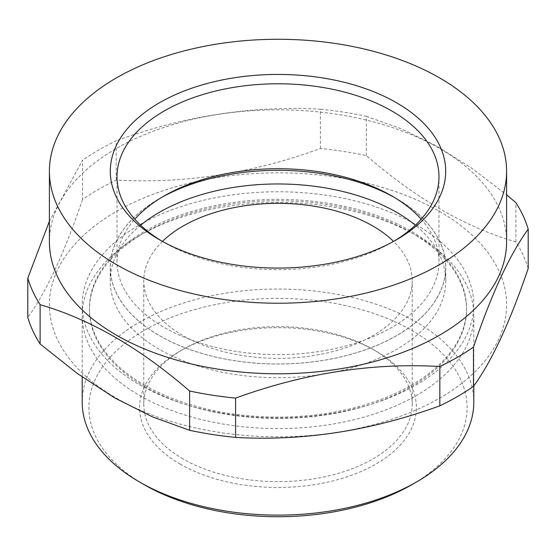 <?xml version="1.0" encoding="UTF-8"?>
<svg xmlns="http://www.w3.org/2000/svg" width="556" height="556" viewBox="0 0 556 556"><rect width="100%" height="100%" fill="white"/><g stroke="black" fill="none" stroke-linecap="round" stroke-linejoin="round"><path stroke-width="0.42" stroke-dasharray="2.78 2.08" d="M421.198 219.196A160.983 92.942 180 0 1 438.983 261.667A160.983 92.942 180 0 1 339.605 347.535A160.983 92.942 180 0 1 164.166 327.387A160.983 92.942 180 0 1 117.017 261.667A160.983 92.942 180 0 1 134.802 219.196M161.838 241.082A160.983 92.942 0 0 0 164.166 242.451A160.983 92.942 0 0 0 391.834 242.451A160.983 92.942 0 0 0 394.162 241.082M164.166 242.451L159.419 239.712L164.166 242.451M473.802 402.085A195.802 113.042 0 0 0 278 289.037A195.802 113.042 0 0 0 82.198 402.085M139.549 395.469A195.802 113.042 0 0 0 352.928 419.975A195.802 113.042 0 0 0 473.802 315.537A195.802 113.042 0 0 0 416.451 235.598A195.802 113.042 0 0 0 139.549 235.598A195.802 113.042 0 0 0 82.198 315.537A195.802 113.042 0 0 0 139.549 395.469M180.123 464.072A138.416 79.918 0 0 0 375.877 464.072A138.416 79.918 0 0 0 375.877 351.051A138.416 79.918 0 0 0 180.123 351.051A138.416 79.918 0 0 0 180.123 464.072M144.289 484.756A189.089 109.171 180 0 1 144.296 330.368A189.089 109.171 180 0 1 411.704 330.368A189.089 109.171 180 0 1 411.711 484.756M528.2 268.472A253.765 146.513 0 0 0 515.885 241.929C466.074 227.543 416.242 198.77 366.376 155.611A253.765 146.513 0 0 0 320.409 148.501C252.709 173.34 184.634 183.876 116.176 180.095A253.765 146.513 0 0 0 82.524 199.528L82.524 160.232L49.401 221.246M82.524 199.528C64.385 252.973 46.141 292.282 27.8 317.441M116.176 180.095L116.176 140.807A253.765 146.513 0 0 0 82.524 160.232M320.409 148.501L320.409 109.212C251.951 105.438 183.869 115.968 116.176 140.807M366.376 155.611L366.376 116.322A253.765 146.513 0 0 0 320.409 109.212M515.885 241.929L515.885 202.641M366.376 116.322L401.223 128.777L436.349 145.894L471.613 168.093L506.599 194.843M506.599 241.804A228.599 131.981 0 0 0 492.289 195.837A228.599 131.981 0 0 0 237.558 111.902A228.599 131.981 0 0 0 49.401 241.804M139.549 384.752A195.802 113.042 0 0 0 467.13 334.073A195.802 113.042 0 0 0 227.321 195.629A195.802 113.042 0 0 0 139.549 384.752M116.357 398.145A228.599 131.981 0 0 0 498.815 338.979A228.599 131.981 0 0 0 218.835 177.336A228.599 131.981 0 0 0 116.357 398.145M162.449 241.415A134.225 77.492 0 0 0 143.775 280.843A134.225 77.492 0 0 0 183.091 335.643A134.225 77.492 0 0 0 329.367 352.441A134.225 77.492 0 0 0 412.225 280.843A134.225 77.492 0 0 0 393.551 241.415M140.647 225.208A167.78 96.869 0 0 0 110.22 280.843A167.78 96.869 0 0 0 159.363 349.342A167.78 96.869 0 0 0 342.204 370.338A167.78 96.869 0 0 0 445.78 280.843A167.78 96.869 0 0 0 415.353 225.208M183.091 458.936A134.225 77.492 180 0 1 143.775 404.136A134.225 77.492 180 0 1 183.091 349.342A134.225 77.492 180 0 1 372.909 349.342A134.225 77.492 180 0 1 412.225 404.136A134.225 77.492 180 0 1 329.367 475.734A134.225 77.492 180 0 1 183.091 458.936M144.678 385.211A188.547 108.858 0 0 0 350.155 408.806A188.547 108.858 0 0 0 466.547 308.239A188.547 108.858 0 0 0 278 199.382A188.547 108.858 0 0 0 89.453 308.239A188.547 108.858 0 0 0 144.678 385.211M144.678 386.58A188.547 108.858 0 0 0 350.155 410.175A188.547 108.858 0 0 0 466.547 309.609A188.547 108.858 0 0 0 411.322 232.637A188.547 108.858 0 0 0 144.678 232.637A188.547 108.858 0 0 0 89.453 309.609A188.547 108.858 0 0 0 144.678 386.58M159.363 335.643A167.78 96.869 0 0 0 342.204 356.639A167.78 96.869 0 0 0 445.78 267.144A167.78 96.869 0 0 0 278 170.275A167.78 96.869 0 0 0 110.22 267.144A167.78 96.869 0 0 0 159.363 335.643M161.838 197.317A167.697 96.82 0 0 0 159.419 198.687A167.697 96.82 0 0 0 159.419 335.609A167.697 96.82 0 0 0 396.581 335.609A167.697 96.82 0 0 0 396.581 198.687A167.697 96.82 0 0 0 394.162 197.317M396.581 198.687L391.834 195.941L396.581 198.687M438.983 261.667L438.983 176.732M117.017 261.667L117.017 176.732M473.802 385.927L473.802 315.537M82.198 376.989L82.198 315.537M412.225 404.136L412.225 280.843M143.775 404.136L143.775 280.843M144.678 232.637L139.549 235.598M411.322 232.637L416.451 235.598M466.547 309.609L466.547 308.239M89.453 309.609L89.453 308.239M445.78 280.843L445.78 267.144M110.22 280.843L110.22 267.144M391.834 242.451L396.581 239.712M164.166 195.941L159.419 198.687M183.091 349.342L180.123 351.051M372.909 349.342L375.877 351.051"/><path stroke-width="0.83" d="M134.802 219.196A160.983 92.942 180 0 1 164.166 195.941A160.983 92.942 180 0 1 391.834 195.941L391.834 195.941A160.983 92.942 180 0 1 421.198 219.196M394.162 241.082A160.983 92.942 0 0 0 438.983 176.732A160.983 92.942 0 0 0 278 83.782A160.983 92.942 0 0 0 117.017 176.732A160.983 92.942 0 0 0 161.838 241.082M82.198 376.989L82.198 402.085A195.802 113.042 0 0 0 139.549 482.017A195.802 113.042 0 0 0 416.451 482.017A195.802 113.042 0 0 0 473.802 402.085L473.802 385.927M139.549 482.017L144.296 484.756A189.089 109.171 180 0 1 144.289 484.756L139.549 482.017M159.419 239.712L159.419 239.712A167.697 96.82 180 0 1 159.419 102.79A167.697 96.82 180 0 1 396.581 102.79A167.697 96.82 180 0 1 396.581 239.712A167.697 96.82 180 0 1 159.419 239.712M116.357 264.573A228.599 131.981 0 0 0 365.48 293.186A228.599 131.981 0 0 0 506.599 171.248A228.599 131.981 0 0 0 278 39.267A228.599 131.981 0 0 0 49.401 171.248A228.599 131.981 0 0 0 116.357 264.573M416.451 482.017L411.711 484.756A189.089 109.171 180 0 1 144.296 484.756M40.115 343.976L40.115 304.688A253.765 146.513 0 0 1 27.8 278.146L27.8 317.441A253.765 146.513 0 0 0 40.115 343.976L77.347 373.507L114.87 398.013L152.525 416.889L189.624 430.295A253.765 146.513 0 0 0 235.591 437.405C303.291 441.297 371.366 430.768 439.824 405.81L439.824 366.522A253.765 146.513 0 0 0 473.476 347.097L473.476 386.385C491.615 361.664 509.859 322.362 528.2 268.472L528.2 229.183A253.765 146.513 0 0 0 515.885 202.641L506.599 194.843M439.824 405.81A253.765 146.513 0 0 0 473.476 386.385M235.591 437.405L235.591 398.117C304.049 373.159 372.131 362.63 439.824 366.522M189.624 430.295L189.624 391.007A253.765 146.513 0 0 0 235.591 398.117M189.624 391.007C139.82 347.882 89.982 319.109 40.115 304.688M27.8 278.146L49.401 221.246M528.2 229.183C510.06 253.897 491.817 293.207 473.476 347.097M49.401 171.248L49.401 241.804A228.599 131.981 0 0 0 116.357 335.129A228.599 131.981 0 0 0 365.48 363.735A228.599 131.981 0 0 0 506.599 241.804L506.599 171.248M393.551 241.415A134.225 77.492 0 0 0 162.449 241.415M415.353 225.208A167.78 96.869 0 0 0 140.647 225.208M394.162 197.317A167.697 96.82 0 0 0 161.838 197.317"/></g></svg>
